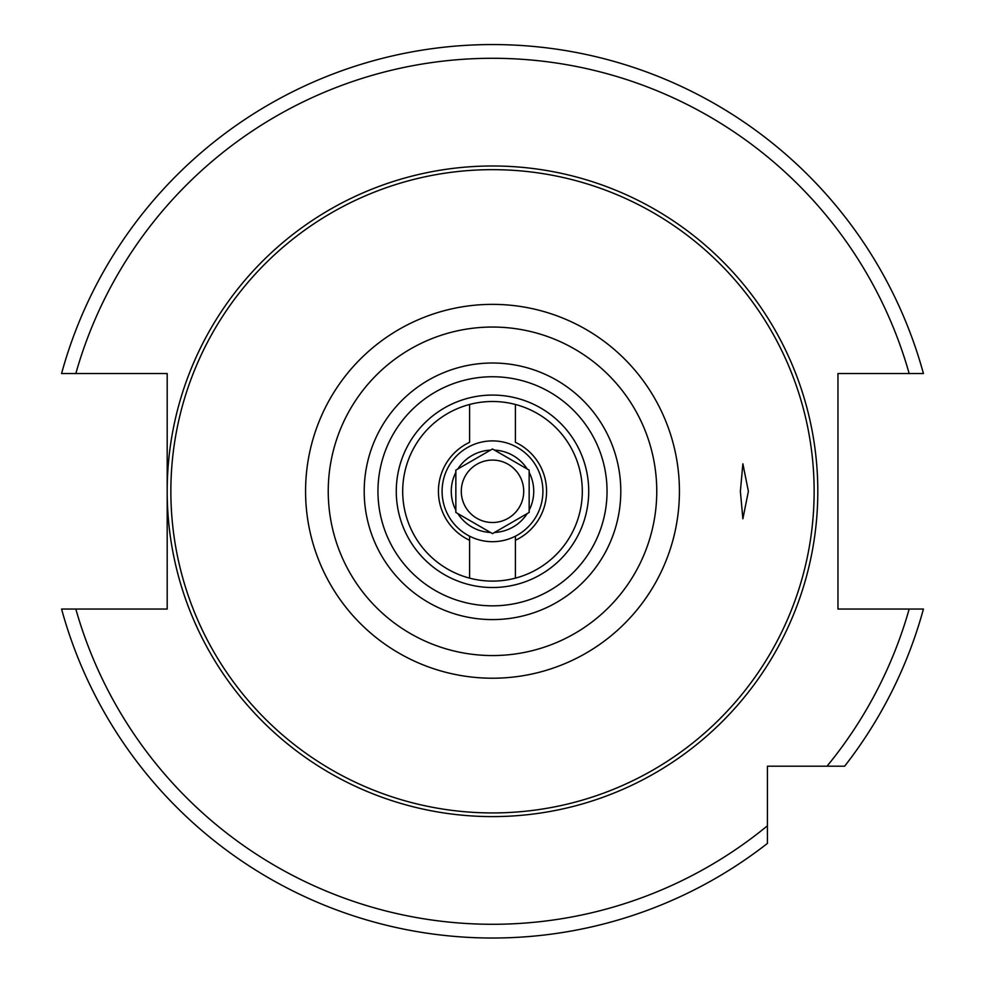 <?xml version="1.0" encoding="UTF-8"?>
<svg xmlns="http://www.w3.org/2000/svg" width="985" height="985" viewBox="0 0 985 985"><rect width="100%" height="100%" fill="white"/><g stroke="black" fill="none" stroke-linecap="round" stroke-linejoin="round"><path stroke-width="1.48" d="M61.575 609.05A446.722 446.722 0 0 0 767.413 843.419L767.413 825.812L767.413 843.419A446.722 446.722 0 0 1 61.575 609.05L167.191 609.05L167.191 373.537L61.575 373.537A446.722 446.722 0 0 1 923.425 373.537L837.964 373.537L837.964 609.05L923.425 609.05A446.722 446.722 0 0 1 844.625 766.207A446.722 446.722 0 0 0 923.425 609.05M844.625 766.207L767.413 766.207L767.413 825.812A432.981 432.981 0 0 1 75.833 609.05M492.5 169.654A321.639 321.639 0 0 1 814.139 491.293A321.639 321.639 0 0 1 492.5 812.933A321.639 321.639 0 0 1 170.861 491.293A321.639 321.639 0 0 1 492.5 169.654M748.391 491.293L742.875 518.787L740.375 491.293L742.875 463.8L748.391 491.293M587.171 474.13L587.491 475.989M587.848 478.353L588.144 480.84M588.18 481.173L588.34 482.822M588.464 484.386L588.661 487.821M588.661 494.765L588.464 498.201M588.34 499.764L588.18 501.427M588.168 501.562L587.848 504.246M587.491 506.61L587.171 508.469M515.414 578.133L515.414 536.185A50.395 50.395 0 0 1 469.586 536.185L469.586 540.273A54.064 54.064 0 0 1 469.586 442.327L469.586 404.466A89.807 89.807 0 0 1 515.414 404.466L515.414 442.327A54.064 54.064 0 0 1 515.414 540.273L515.414 536.185A50.395 50.395 0 0 0 492.5 440.898A50.395 50.395 0 0 0 469.586 536.185L469.586 578.133A89.807 89.807 0 0 0 582.307 491.293A89.807 89.807 0 0 0 515.414 404.466M492.5 395.071A96.222 96.222 0 0 1 588.722 491.293A96.222 96.222 0 0 1 492.5 587.516A96.222 96.222 0 0 1 396.278 491.293A96.222 96.222 0 0 1 492.5 395.071M469.586 404.466A89.807 89.807 0 0 0 469.586 578.133M529.154 512.459L529.154 472.406A41.235 41.235 0 0 1 529.154 510.181L529.154 470.128L494.47 450.108A41.235 41.235 0 0 1 527.184 468.995L492.5 448.975L457.816 468.995A41.235 41.235 0 0 1 490.53 450.108L455.846 470.128L455.846 510.181A41.235 41.235 0 0 1 455.846 472.406L455.846 512.459L490.53 532.479A41.235 41.235 0 0 1 457.816 513.591L492.5 533.624L527.184 513.591A41.235 41.235 0 0 1 494.47 532.479L529.154 512.459M492.5 460.081A31.212 31.212 0 0 1 523.712 491.293A31.212 31.212 0 0 1 492.5 522.506A31.212 31.212 0 0 1 461.288 491.293A31.212 31.212 0 0 1 492.5 460.081M492.5 605.837A114.543 114.543 0 0 0 607.043 491.293A114.543 114.543 0 0 0 492.5 376.75A114.543 114.543 0 0 0 377.957 491.293A114.543 114.543 0 0 0 492.5 605.837A114.543 114.543 0 0 0 607.043 491.293A114.543 114.543 0 0 0 492.5 376.75M61.575 373.537A446.722 446.722 0 0 1 923.425 373.537M827.006 766.207A432.981 432.981 0 0 0 909.167 609.05M909.167 373.537A432.981 432.981 0 0 0 75.833 373.537M167.191 491.293A325.309 325.309 0 0 0 492.5 816.602A325.309 325.309 0 0 0 817.809 491.293A325.309 325.309 0 0 0 492.5 165.985A325.309 325.309 0 0 0 167.191 491.293M492.5 304.365A186.928 186.928 0 0 0 305.572 491.293A186.928 186.928 0 0 0 492.5 678.222A186.928 186.928 0 0 0 679.428 491.293A186.928 186.928 0 0 0 492.5 304.365M492.5 327.045A164.261 164.261 0 0 0 328.239 491.293A164.261 164.261 0 0 0 492.5 655.554A164.261 164.261 0 0 0 656.761 491.293A164.261 164.261 0 0 0 492.5 327.045M492.5 619.59A128.296 128.296 0 0 0 620.796 491.293A128.296 128.296 0 0 0 492.5 363.009A128.296 128.296 0 0 0 364.204 491.293A128.296 128.296 0 0 0 492.5 619.59"/></g></svg>
